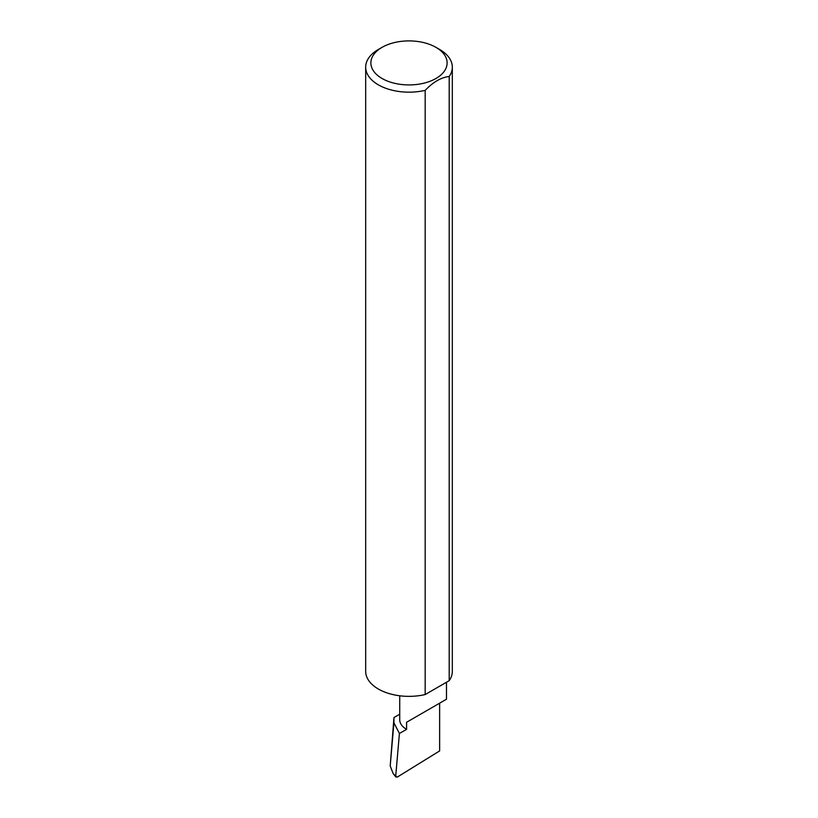 <?xml version="1.0" encoding="UTF-8"?>
<svg xmlns="http://www.w3.org/2000/svg" width="818" height="818" viewBox="0 0 818 818"><rect width="100%" height="100%" fill="white"/><g stroke="black" fill="none" stroke-linecap="round" stroke-linejoin="round"><path stroke-width="1.23" d="M399.726 714.206L393.959 717.539L393.928 722.846L399.409 733.48L406.577 729.349L406.577 722.274L439.634 703.183C451.648 696.251 445.135 700.004 439.634 703.183L406.577 722.274M399.409 733.48L395.718 776.17L393.1 773.46L395.922 777.069L395.718 776.17L397.262 777.1L439.634 750.924L439.634 703.183L446.485 699.226L446.485 682.253M406.577 729.349A23.374 13.497 180 0 1 399.726 719.799L399.726 695.781M439.634 49.469L435.963 47.352A38.129 22.014 180 0 1 435.963 78.477A38.129 22.014 180 0 1 382.037 78.477A38.129 22.014 180 0 1 382.037 47.352A38.129 22.014 180 0 1 435.963 47.352L439.634 49.469A43.323 25.01 0 0 1 452.323 67.158L452.323 671.343A43.323 25.01 0 0 1 449.194 680.688L425.176 694.554A43.323 25.01 0 0 1 378.366 689.032A43.323 25.01 0 0 1 365.677 671.343L365.677 67.158A43.323 25.01 0 0 0 378.366 84.847A43.323 25.01 0 0 0 425.176 90.358L425.176 694.554M382.037 47.352L378.366 49.469A43.323 25.01 0 0 0 365.677 67.158M393.959 717.539L390.206 765.965L393.928 722.846M390.206 765.965L393.1 773.46M425.176 90.358C433.172 82.025 441.178 77.403 449.194 76.493A43.323 25.01 0 0 0 452.323 67.158M449.194 76.493L449.194 680.688"/></g></svg>
